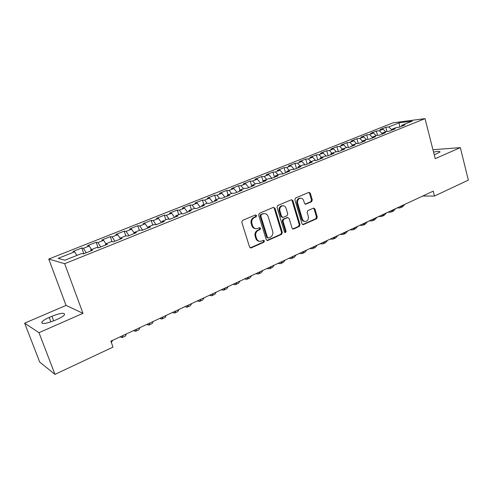 <?xml version="1.0" encoding="UTF-8"?>
<svg xmlns="http://www.w3.org/2000/svg" width="493" height="493" viewBox="0 0 493 493"><rect width="100%" height="100%" fill="white"/><g stroke="black" fill="none" stroke-linecap="round" stroke-linejoin="round"><path stroke-width="0.74" d="M256.6 215.552L255.46 214.948L242.587 220.389L241.798 222.294L249.581 247.055L251.214 247.88L263.915 242.229L264.451 240.911L263.509 240.276L260.859 241.317C258.794 241.527 257.352 240.553 256.526 238.39L255.885 236.344C255.294 233.596 256.12 231.581 258.357 230.311L260.002 229.596L260.538 228.277L259.571 227.637L257.013 228.635C254.899 228.875 253.414 227.889 252.564 225.671L251.923 223.612C251.325 220.846 252.151 218.83 254.406 217.573L256.058 216.871L256.6 215.552M255.676 228.641C253.827 228.579 252.545 227.575 251.831 225.621L251.19 223.563C250.592 220.802 251.418 218.787 253.673 217.536L255.319 216.834L255.861 215.521L255.436 214.96M250.247 247.868L263.17 242.149L263.706 240.837L263.342 240.325M259.484 241.293C257.703 241.194 256.471 240.202 255.787 238.316L255.152 236.276C254.561 233.528 255.386 231.519 257.617 230.249L259.256 229.535L259.799 228.222L259.404 227.686M311.564 201.736L312.285 199.936L310.325 193.244L309 192.325L295.597 197.976L294.863 199.794L301.993 223.773L303.275 224.672L316.561 218.787L317.27 216.988L314.928 208.977L313.64 208.077L307.86 210.579L307.139 212.384L308.316 216.384C308.766 218.966 307.928 220.642 305.789 221.419C304.156 221.597 303.01 220.796 302.357 219.009L297.673 203.239C297.211 200.694 298.025 199.018 300.114 198.223C301.808 198.001 302.998 198.821 303.682 200.669L304.458 203.301L305.771 204.213L311.564 201.736L310.769 201.723L311.484 199.93L309.524 193.244L308.815 192.387M433.218 191.148L110.845 341.168L113.008 347.103L54.988 374.372L38.978 332.67L82.984 313.345L64.663 263.706L425.028 118.628L435.22 158.647L460.32 147.623L468.35 180.124L434.481 196.041L433.218 191.148M274.971 208.231L273.387 207.368L259.441 213.266L258.671 215.139L266.245 239.653L267.582 240.559L281.595 234.354L282.341 232.505L274.971 208.231L274.207 208.212L273.461 207.337M277.762 205.519L291.523 199.714L292.879 200.639L300.034 224.648L299.306 226.472L293.366 229.085L292.072 228.185L289.138 218.436L287.598 217.598L283.746 219.268L283.007 221.111L286.082 231.297L285.392 232.641L284.479 232.012L277.011 207.368L277.762 205.519M64.663 263.706L48.758 259.047L393.192 122.775L425.028 118.628M83.847 253.722L81.764 247.979L72.995 251.461L74.585 251.824L58.162 258.357L64.91 260.224L81.746 253.482L83.453 253.883L92.536 250.234L90.78 249.865L96.739 247.48L98.538 247.831L107.449 244.257L105.601 243.93L111.455 241.588L113.328 241.897L122.073 238.39L120.144 238.107L125.888 235.808L127.841 236.073L136.419 232.634L134.416 232.394L140.049 230.139L142.083 230.36L150.494 226.99L148.424 226.786L153.952 224.568L156.053 224.759L164.317 221.443L162.172 221.277L167.595 219.108L169.771 219.256L177.881 216.002L175.668 215.872L180.999 213.74L183.236 213.857L191.198 210.659L188.918 210.566L194.15 208.471L196.454 208.551L204.275 205.415L201.933 205.353L207.072 203.295L209.439 203.344L217.117 200.263L214.714 200.238L219.767 198.217L222.189 198.229L229.732 195.203L227.273 195.21L232.234 193.219L234.711 193.207L242.125 190.23L239.616 190.267L244.491 188.314L247.018 188.271L254.302 185.35L251.738 185.411L256.533 183.495L259.115 183.421L266.269 180.549L263.656 180.641L268.365 178.756L270.996 178.651L278.034 175.828L275.371 175.946L279.999 174.097L282.68 173.961L289.594 171.188L286.889 171.336L291.443 169.512L294.167 169.358L300.964 166.628L298.216 166.8L302.69 165.007L305.457 164.828L312.143 162.148L309.351 162.345L313.751 160.576L316.561 160.373L323.137 157.735L320.302 157.957L324.634 156.219L327.481 155.991L333.946 153.397L331.074 153.643L335.339 151.936L338.223 151.684L344.589 149.132L341.68 149.397L345.87 147.721L348.791 147.444L355.052 144.936L352.107 145.219L356.229 143.568L359.187 143.272L365.35 140.801L362.367 141.109L366.428 139.482L369.423 139.168L375.481 136.74L372.474 137.066L376.467 135.464L379.493 135.131L385.458 132.734L382.414 133.085L386.352 131.508L389.402 131.156L395.275 128.796L392.206 129.166L396.076 127.613L399.164 127.237L404.944 124.92L401.838 125.302L401.438 126.325M81.764 247.979L83.403 248.324L89.227 246.007L91.513 249.575M98.119 247.751L96.16 242.266L87.551 245.68L89.227 246.007M96.16 242.266L97.879 242.568L103.592 240.294L105.903 243.807M112.065 241.687L110.29 236.658L101.841 240.011L103.592 240.294M110.29 236.658L112.084 236.923L117.691 234.693L120.144 238.316M125.801 235.845L124.162 231.149L115.867 234.44L117.691 234.693M124.162 231.149L126.029 231.377L131.539 229.183L134.386 233.3M139.396 230.397L137.787 225.739L129.647 228.974L131.539 229.183M137.787 225.739L139.729 225.93L145.133 223.779L148.091 227.951M152.744 225.054L151.172 220.426L143.173 223.606L145.133 223.779M151.172 220.426L153.175 220.587L158.487 218.473L161.47 222.583M165.864 219.798L164.323 215.213L156.46 218.331L158.487 218.473M164.323 215.213L166.387 215.33L171.607 213.259L174.608 217.314M178.749 214.64L177.24 210.086L169.512 213.149L171.607 213.259M177.24 210.086L179.366 210.172L184.493 208.132L187.519 212.138M191.413 209.568L189.928 205.045L182.342 208.058L184.493 208.132M189.928 205.045L192.122 205.1L197.157 203.098L200.201 207.048M203.856 204.583L202.407 200.096L194.945 203.054L197.157 203.098M202.407 200.096L204.65 200.121L209.605 198.149L212.668 202.05M216.094 199.683L214.665 195.228L207.337 198.137L209.605 198.149M214.665 195.228L216.969 195.222L221.838 193.287L224.919 197.132M228.117 194.871L226.725 190.44L219.514 193.305L221.838 193.287M226.725 190.44L229.072 190.409L233.861 188.511L236.96 192.301M239.943 190.132L238.575 185.738L231.488 188.554L233.861 188.511M238.575 185.738L240.978 185.676L245.68 183.809L248.805 187.556M251.664 185.769L250.228 181.11L243.259 183.877L245.68 183.809M250.228 181.11L252.681 181.023L257.309 179.187L260.446 182.885M263.274 181.751L261.691 176.562L254.838 179.286L257.309 179.187M261.691 176.562L264.193 176.451L268.74 174.639L271.889 178.293M274.521 177.24L272.968 172.088L266.226 174.762L268.74 174.639M272.968 172.088L275.513 171.952L279.987 170.171L283.155 173.776M285.583 172.796L284.06 167.682L277.43 170.319L279.987 170.171M284.06 167.682L286.649 167.521L291.049 165.771L294.229 169.333M296.472 168.433L294.974 163.349L288.448 165.944L291.049 165.771M294.974 163.349L297.606 163.165L301.938 161.445L305.031 164.853M307.182 164.132L305.715 159.091L299.294 161.636L301.938 161.445M305.715 159.091L308.384 158.882L312.648 157.187L315.643 160.441M317.726 159.905L316.284 154.894L309.968 157.403L312.648 157.187M316.284 154.894L318.989 154.666L323.186 152.996L326.095 156.102M328.11 155.745L326.693 150.766L320.468 153.231L323.186 152.996M326.693 150.766L329.429 150.513L333.564 148.874L336.386 151.844M338.321 151.641L336.935 146.698L330.809 149.132L333.564 148.874M336.935 146.698L339.708 146.427L343.775 144.813L346.517 147.66M348.348 147.487L347.017 142.699L340.983 145.09L343.775 144.813M347.017 142.699L349.827 142.409L353.826 140.813L356.494 143.543M358.214 143.371L356.944 138.755L351.004 141.115L353.826 140.813M356.944 138.755L359.785 138.447L363.729 136.881L366.348 139.519M367.932 139.328L366.724 134.872L360.876 137.196L363.729 136.881M366.724 134.872L369.596 134.546L373.478 133.005L376.097 135.612M377.509 135.347L376.35 131.052L370.594 133.338L373.478 133.005M376.35 131.052L379.253 130.707L383.073 129.184L385.705 131.767M386.943 131.44L385.84 127.286L380.165 129.542L383.073 129.184M385.84 127.286L388.767 126.923L399.065 122.831L412.271 121.13L401.838 125.302M392.206 129.166L391.806 130.189M388.767 126.923L391.892 129.967M399.065 122.831L399.712 127.015M382.414 133.085L382.032 134.108M379.253 130.707L382.211 133.621M372.474 137.066L372.098 138.095M369.596 134.546L372.375 137.325M362.367 141.109L362.01 142.144M359.785 138.447L362.404 141.097M352.107 145.219L351.755 146.255M349.827 142.409L352.433 145.09M341.68 149.397L341.341 150.433M339.708 146.427L342.308 149.145M331.074 153.643L330.754 154.679M329.429 150.513L332.023 153.261M320.302 157.957L319.994 158.999M318.989 154.666L321.578 157.446M309.351 162.345L309.056 163.386M308.384 158.882L310.96 161.698M298.216 166.8L297.932 167.848M297.606 163.165L300.169 166.018M286.889 171.336L286.624 172.384M286.649 167.521L289.206 170.412M275.371 175.946L275.119 176.999M275.513 171.952L278.058 174.873M263.656 180.641L263.422 181.689M264.193 176.451L266.725 179.409M251.738 185.411L251.522 186.465M252.681 181.023L255.208 184.025M239.616 190.267L239.413 191.321M240.978 185.676L243.487 188.714M227.273 195.21L227.094 196.263M229.072 190.409L231.568 193.49M214.714 200.238L214.554 201.292M216.969 195.222L219.447 198.34M201.933 205.353L201.791 206.413M204.65 200.121L207.134 203.301M188.918 210.566L188.794 211.626M192.122 205.1L194.71 208.49M175.668 215.872L175.563 216.932M179.366 210.172L182.083 213.796M162.172 221.277L162.086 222.337M166.387 215.33L169.241 219.219M148.424 226.786L148.362 227.846M153.175 220.587L156.145 224.722M134.416 232.394L134.379 233.454M139.729 225.93L142.668 230.126M120.144 238.107L120.132 239.167M126.029 231.377L128.95 235.629M105.601 243.93L105.613 244.99M112.084 236.923L114.974 241.237M90.78 249.865L90.817 250.925M97.879 242.568L100.732 246.95M83.403 248.324L86.226 252.767M422.711 196.035L434.481 196.041M460.32 147.623L432.953 149.724M82.984 313.345L66.044 305.395L24.65 323.168L38.978 332.67M24.65 323.168L39.723 362.108L54.988 374.372M66.044 305.395L48.758 259.047M74.585 251.824L76.853 255.442M49.201 317.437C45.313 319.162 42.854 320.715 41.825 322.095C41.622 324.363 45.88 323.821 54.587 320.462L57.391 319.242C61.243 317.523 63.646 315.995 64.601 314.657C64.719 312.433 60.503 312.963 51.944 316.253L49.201 317.437L50.896 321.898M434.271 154.913L440.033 151.992C440.002 151.178 437.846 151.215 433.557 152.097M266.91 240.467L280.831 234.292L281.577 232.443L274.207 208.212M261.345 214.628L260.809 215.94L267.434 237.435L268.371 238.07L270.256 237.256C272.45 235.987 273.258 233.996 272.678 231.285L268.192 216.649C267.342 214.406 265.856 213.42 263.73 213.685L260.6 214.591L260.064 215.903L260.809 215.94M267.958 238.027L266.688 237.361L260.064 215.903M264.236 213.617L263.071 213.894M260.6 214.591L262.325 213.863M292.719 228.992L298.518 226.416L299.245 224.598L292.096 200.633L291.369 199.764M287.542 217.518L282.982 219.231L282.236 221.067L285.311 231.235L286.082 231.297M284.825 232.511L285.311 231.235M286.082 208.268C285.385 206.407 284.171 205.587 282.44 205.809C280.283 206.616 279.439 208.317 279.913 210.905L281.62 216.538L283.179 217.388L287.031 215.718L287.77 213.882L286.082 208.268M282.711 205.76L281.669 205.791C279.513 206.598 278.674 208.299 279.149 210.881L279.913 210.905M282.446 217.431L280.85 216.501L279.149 210.881M305.149 204.145L310.769 201.723M300.317 198.186L299.325 198.217C297.242 199.018 296.429 200.682 296.885 203.227L297.673 203.239M304.742 221.412C303.22 221.449 302.16 220.636 301.562 218.972L296.885 203.227M302.64 224.58L315.754 218.75L316.463 216.957L314.121 208.958L313.462 208.132M111.363 342.586L112.601 340.355M120.132 336.848L122.073 337.588L122.954 335.536M122.461 337.409L125.468 336.004L126.381 333.94M133.554 330.6L135.569 331.296L136.549 329.207M135.982 331.099L138.909 329.737L139.913 327.642M146.741 324.468L148.831 325.109L149.903 322.995M149.262 324.905L152.109 323.581L153.206 321.454M159.695 318.435L161.858 319.033L163.023 316.888M162.314 318.817L165.081 317.529L166.264 315.378M172.433 312.507L174.664 313.061L175.909 310.892M175.138 312.833L177.831 311.582L179.095 309.407M184.949 306.683L187.248 307.188L188.572 304.994M187.747 306.954L190.36 305.734L191.709 303.54M197.255 300.958L199.616 301.42L201.021 299.202M200.133 301.18L202.678 299.99L204.102 297.772M209.352 295.325L211.774 295.745L213.259 293.508M212.31 295.498L214.788 294.346L216.285 292.102M221.252 289.792L223.736 290.167L225.289 287.912M224.29 289.909L226.694 288.787L228.265 286.525M232.955 284.344L235.494 284.683L237.121 282.403M236.061 284.418L238.402 283.327L240.048 281.041M244.466 278.989L247.061 279.291L248.755 276.992M247.646 279.013L249.92 277.953L251.633 275.655M255.787 273.72L258.437 273.985L260.193 271.668M259.041 273.701L261.247 272.672L263.028 270.349M266.929 268.531L269.628 268.765L271.452 266.43M270.244 268.475L272.395 267.471L274.237 265.135M277.892 263.428L280.64 263.626L282.526 261.278M281.275 263.33L283.364 262.356L285.262 260.002M288.682 258.406L291.474 258.572L293.421 256.206M292.127 258.27L294.161 257.321L296.114 254.949M299.306 253.464L302.141 253.593L304.144 251.214M302.807 253.285L304.779 252.367L306.794 249.982M309.758 248.601L312.642 248.7L314.694 246.303M313.314 248.386L315.237 247.486L317.307 245.089M320.056 243.813L322.977 243.881L325.084 241.471M323.661 243.554L325.534 242.685L327.654 240.27M330.187 239.093L333.151 239.13L335.308 236.708M333.853 238.803L335.671 237.959L337.841 235.531M340.17 234.446L343.171 234.458L345.377 232.024M343.88 234.126L345.648 233.3L347.873 230.866M349.999 229.874L353.037 229.855L355.293 227.409M353.758 229.516L355.478 228.715L357.745 226.269M359.68 225.369L362.756 225.326L365.054 222.867M363.489 224.981L365.159 224.198L367.476 221.739M369.22 220.932L372.326 220.858L374.674 218.393M373.072 220.507L374.698 219.749L377.053 217.284M378.618 216.556L381.755 216.458L384.146 213.98M382.513 216.107L384.09 215.367L386.494 212.89M387.88 212.249L391.048 212.126L393.476 209.642M391.812 211.768L393.346 211.053L395.787 208.564M397.007 208.003L400.205 207.855L402.67 205.359M400.982 207.491L402.467 206.795L404.95 204.299M253.673 217.536L254.406 217.573M251.19 223.563L251.923 223.612M251.831 225.621L252.564 225.671M259.256 229.535L260.002 229.596M257.617 230.249L258.357 230.311M255.152 236.276L255.885 236.344M255.787 238.316L256.526 238.39M263.17 242.149L263.915 242.229M250.487 247.788L251.214 247.88M255.319 216.834L256.058 216.871M281.577 232.443L282.341 232.505M280.831 234.292L281.595 234.354M267.089 240.405L267.841 240.479M266.688 237.361L267.434 237.435M292.096 200.633L292.879 200.639M299.245 224.598L300.034 224.648M298.518 226.416L299.306 226.472M292.824 228.949L293.606 229.011M286.821 217.561L287.598 217.598M282.982 219.231L283.746 219.268M282.236 221.067L283.007 221.111M280.85 216.501L281.62 216.538M305.167 204.133L305.962 204.151M301.562 218.972L302.357 219.009M314.121 208.958L314.928 208.977M316.463 216.957L317.27 216.988M315.754 218.75L316.561 218.787M302.714 224.549L303.509 224.598M309.524 193.244L310.325 193.244M311.484 199.93L312.285 199.936M53.682 320.851L51.944 316.253M250.284 247.887L250.943 247.967M266.978 240.498L267.582 240.559M262.985 213.654L263.73 213.685M292.842 229.048L293.366 229.085M287.037 217.493L287.813 217.53M285.009 232.61L285.392 232.641M281.669 205.791L282.44 205.809M305.321 204.201L305.771 204.213M299.325 198.217L300.114 198.223M302.782 224.642L303.275 224.672M42.33 323.408L41.825 322.095"/></g></svg>
